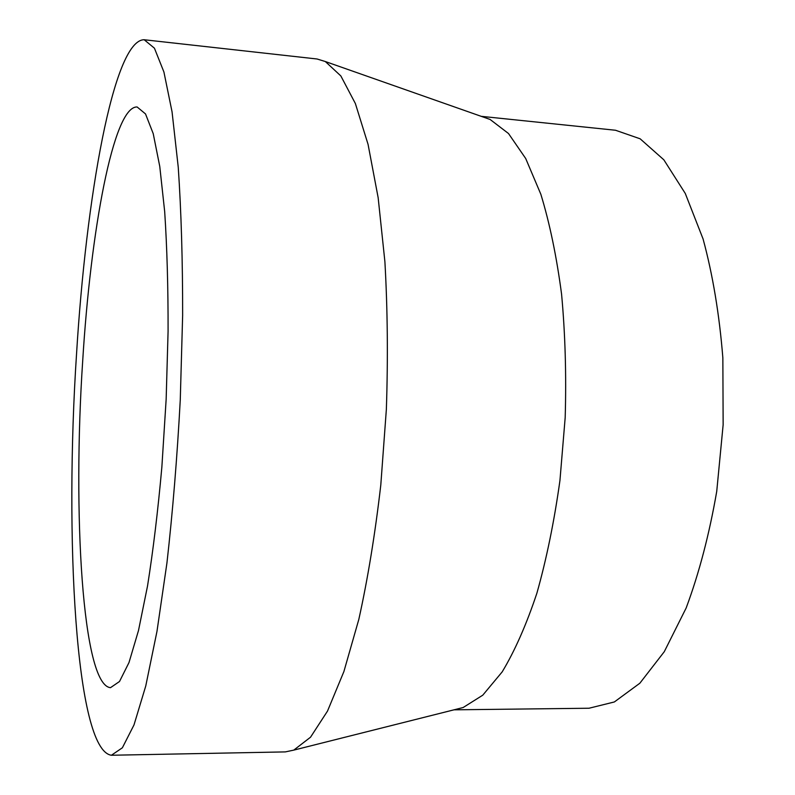 <?xml version="1.0" encoding="UTF-8"?>
<svg xmlns="http://www.w3.org/2000/svg" width="795" height="795" viewBox="0 0 795 795"><rect width="100%" height="100%" fill="white"/><g stroke="black" fill="none" stroke-linecap="round" stroke-linejoin="round"><path stroke-width="1.19" d="M82.71 360.701C90.58 231.713 113.268 106.003 137.118 106.967L145.515 113.933L153.226 133.659L159.765 166.433L164.684 211.629C167.039 247.424 168.172 287.323 168.083 331.326L166.155 399.259L161.862 467.082C157.927 510.907 153.147 550.538 147.532 585.965L138.499 630.514L128.989 662.563L119.508 681.504L110.505 687.665C82.223 685.211 72.564 511.891 82.71 360.701M76.539 354.014C85.979 198.422 113.476 39.531 144.193 39.75L154.429 48.187L163.919 72.007L172.058 111.866L178.249 167.258C181.23 211.371 182.701 260.74 182.641 315.396L180.266 399.905C177.176 457.204 172.734 511.573 166.93 563.009L156.973 631.389L145.753 685.986L133.997 724.931L122.37 747.787L111.399 755.25C75.316 750.232 64.524 535.323 76.539 354.014M144.193 39.75L317.086 58.999L325.324 61.533L340.846 75.942L355.355 103.499L368.055 144.332L378.152 197.677L384.899 261.694C387.572 308.808 388.059 358.028 386.36 409.346L380.795 485.01C375.121 534.021 367.807 578.81 358.823 619.385L343.887 671.576L327.51 711.078L310.537 737.204L293.762 750.122L285.326 751.901L111.399 755.25M482.486 116.776L490.108 119.459L508.502 133.52L525.704 158.513L540.858 194.298C549.703 223.236 556.609 256.527 561.578 294.18C565.215 333.711 566.428 374.833 565.185 417.544L559.938 480.548C554.224 521.421 546.543 558.965 536.893 593.189C526.37 624.731 514.792 650.956 502.182 671.884L482.764 695.188L463.157 707.52L455.326 709.488M481.194 116.328L615.509 130.251L640.154 138.807L663.845 159.815L685.27 193.433L703.078 238.977C712.777 274.752 719.366 314.373 722.854 357.849L723.142 424.788L716.732 491.409C709.289 534.389 699.093 573.245 686.165 607.976L664.272 651.701L639.856 683.223L614.346 701.965L589.025 708.236L453.995 709.826M490.108 119.459L325.324 61.533M463.157 707.52L293.762 750.122"/></g></svg>
